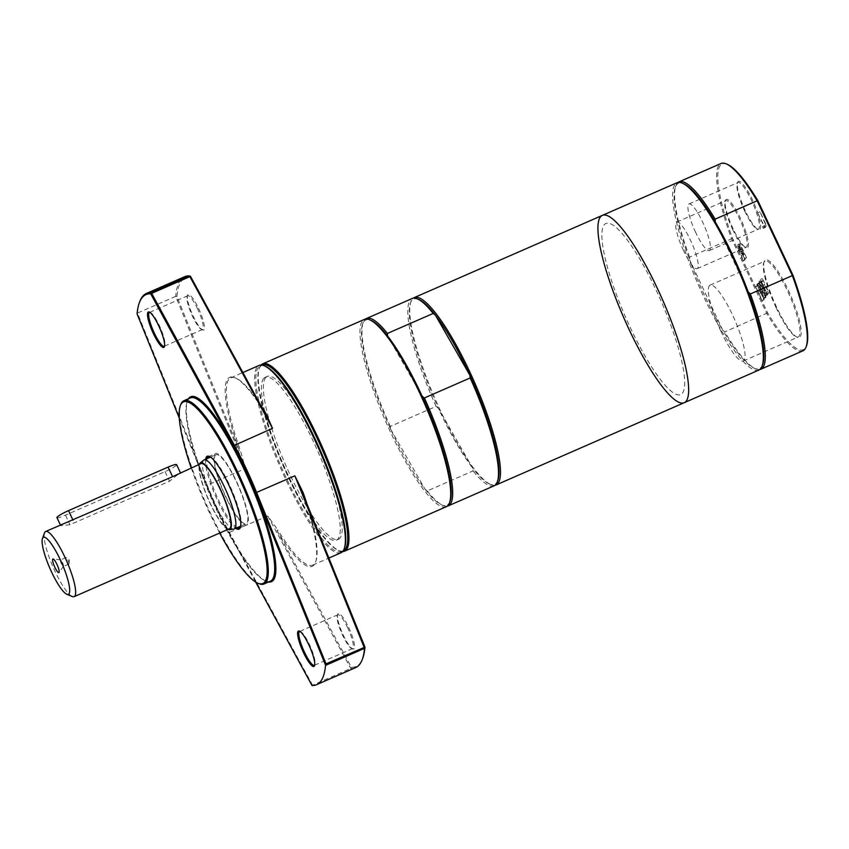 <?xml version="1.0" encoding="UTF-8"?>
<svg xmlns="http://www.w3.org/2000/svg" width="849" height="849" viewBox="0 0 849 849"><rect width="100%" height="100%" fill="white"/><g stroke="black" fill="none" stroke-linecap="round" stroke-linejoin="round"><path stroke-width="0.64" stroke-dasharray="4.25 3.18" d="M727.243 164.303A101.328 21.172 -113.6 0 0 732.549 238.378L767.602 312.857A101.328 21.172 -113.6 0 0 806.55 345.702M802.899 350.828A102.22 21.352 66.4 0 1 766.764 313.557L731.551 238.739A102.22 21.352 66.4 0 1 721.013 163.507M767.602 312.857L724.749 331.927L722.573 329.847A101.105 21.129 66.4 0 1 689.728 260.059L722.573 329.847A101.105 21.129 66.4 0 0 754.379 368.275L755.759 368.859A102.22 21.352 66.4 0 1 724.749 331.927M732.549 238.378L689.547 257.109L689.728 260.059A101.105 21.129 66.4 0 1 675.252 187.268A101.105 21.129 66.4 0 1 676.26 185.241A101.105 21.129 66.4 0 1 683.519 183.66M759.844 369.506A102.22 21.352 66.4 0 1 755.759 368.859M776.655 307.296A42.291 8.84 66.4 0 1 764.185 261.588A42.291 8.84 66.4 0 1 790.557 295.155A42.291 8.84 66.4 0 1 797.275 337.297A42.291 8.84 66.4 0 1 776.655 307.296M745.348 210.86A26.319 5.497 66.4 0 1 737.579 182.418A26.319 5.497 66.4 0 1 753.997 203.304A26.319 5.497 66.4 0 1 758.178 229.538A26.319 5.497 66.4 0 1 745.348 210.86M760.598 281.221L762.657 287.44L759.261 283.195L763.166 289.084L765.83 297.161L764.058 290.337L767.507 294.667L763.538 288.681L760.916 280.743L758.603 282.091L760.672 288.31L762.657 287.44M765.458 286.113L767.889 291.303L766.838 292.852L767.613 294.507L768.95 292.534L762.381 278.568L761.054 280.552L761.829 282.197L762.88 280.648L764.673 284.468L763.697 285.922L764.471 287.567L765.458 286.113L763.463 286.983L765.904 292.173L764.853 293.722L765.628 295.378L766.965 293.404L760.396 279.438L759.059 281.422L759.834 283.067L760.884 281.518L762.689 285.338L761.702 286.792L762.487 288.437L763.463 286.983M765.501 224.444L764.556 225.855L765.331 227.511L766.562 225.675L759.993 211.719L765.501 224.444L762.561 226.725L764.556 225.855M739.415 244.48L739.214 246.019L742.779 252.875L744.881 260.07L743.628 252.493L746.526 257.629L739.967 243.663L737.42 245.35L737.229 246.889L740.784 253.745L742.886 260.94L741.315 253.84L741.644 253.363L744.541 258.499L737.972 244.533L737.42 245.35M761.33 289.435L760.343 290.889L757.488 285.837L764.058 299.793L761.129 292.544L762.105 291.08L765.607 297.49L759.038 283.534L761.33 289.435L759.335 290.305L758.359 291.759L755.493 286.707L762.062 300.663L759.133 293.414L760.11 291.95L763.612 298.36L757.043 284.404L759.335 290.305M733.154 228.933A26.319 5.497 66.4 0 1 725.396 200.491A26.319 5.497 66.4 0 1 741.803 221.377A26.319 5.497 66.4 0 1 745.995 247.611A26.319 5.497 66.4 0 1 733.154 228.933M775.986 307.455A41.399 8.649 -113.6 0 0 796.171 336.841A41.399 8.649 -113.6 0 0 798.24 336.968A41.399 8.649 -113.6 0 0 789.591 295.569A41.399 8.649 -113.6 0 0 765.076 261.099A41.399 8.649 -113.6 0 0 763.771 262.723A41.399 8.649 -113.6 0 0 775.986 307.455M721.024 331.481A41.399 8.649 66.4 0 1 710.125 285.126A41.399 8.649 66.4 0 1 734.629 319.595A41.399 8.649 66.4 0 1 743.289 360.995A41.399 8.649 66.4 0 1 721.024 331.481M732.485 229.103A25.428 5.317 -113.6 0 0 744.881 247.155A25.428 5.317 -113.6 0 0 746.154 247.239A25.428 5.317 -113.6 0 0 740.837 221.801A25.428 5.317 -113.6 0 0 725.789 200.629A25.428 5.317 -113.6 0 0 724.982 201.616A25.428 5.317 -113.6 0 0 732.485 229.103M683.498 250.519A25.428 5.317 66.4 0 1 676.802 222.045A25.428 5.317 66.4 0 1 691.861 243.217A25.428 5.317 66.4 0 1 697.178 268.645A25.428 5.317 66.4 0 1 683.498 250.519M744.669 211.03A25.428 5.317 -113.6 0 0 757.075 229.071A25.428 5.317 -113.6 0 0 758.348 229.156A25.428 5.317 -113.6 0 0 753.031 203.728A25.428 5.317 -113.6 0 0 737.972 182.546A25.428 5.317 -113.6 0 0 737.165 183.543A25.428 5.317 -113.6 0 0 744.669 211.03M695.692 232.435A25.428 5.317 66.4 0 1 688.995 203.962A25.428 5.317 66.4 0 1 704.044 225.134A25.428 5.317 66.4 0 1 709.361 250.572A25.428 5.317 66.4 0 1 695.692 232.435M758.359 291.759L760.343 290.889M755.78 286.283L757.775 285.413M755.493 286.707L757.488 285.837M762.062 300.663L764.058 299.793M762.349 300.238L764.333 299.368M759.133 293.414L761.129 292.544M760.11 291.95L762.105 291.08M763.325 298.784L765.32 297.914M763.612 298.36L765.607 297.49M757.043 284.404L759.038 283.534M756.756 284.829L758.751 283.959M739.935 252.026L738.046 247.961L738.439 246.56L740.912 251.813L739.935 252.026L741.93 251.155L740.041 247.091L740.434 245.69L742.907 250.943L739.935 252.026M738.439 246.56L740.434 245.69M740.912 251.813L742.907 250.943M740.784 253.745L742.779 252.875M742.886 260.94L744.881 260.07M743.257 260.399L745.252 259.529M741.315 253.84L743.31 252.97M738.046 247.961L740.041 247.091M741.644 253.363L743.628 252.493M744.255 258.913L746.25 258.043M744.541 258.499L746.526 257.629M737.972 244.533L739.967 243.663M762.561 226.725L763.336 228.381L764.578 226.545L757.722 213.014L759.717 212.144M757.722 213.014L763.516 225.314M758.008 212.59L759.993 211.719M764.578 226.545L766.562 225.675M763.336 228.381L765.331 227.511M765.904 292.173L767.889 291.303M764.853 293.722L766.838 292.852M765.628 295.378L767.613 294.507M766.965 293.404L768.95 292.534M760.396 279.438L762.381 278.568M759.059 281.422L761.054 280.552M759.834 283.067L761.829 282.197M760.884 281.518L762.88 280.648M762.689 285.338L764.673 284.468M761.702 286.792L763.697 285.922M762.487 288.437L764.471 287.567M760.672 288.31L757.276 284.065L761.171 289.955L763.845 298.031L762.062 291.207L765.522 295.537L761.553 289.551L758.932 281.613L760.916 280.743M761.553 289.551L763.538 288.681M765.522 295.537L767.507 294.667M765.214 295.993L767.199 295.123M762.062 291.207L764.058 290.337M764.164 297.543L766.159 296.672M763.845 298.031L765.83 297.161M761.171 289.955L763.166 289.084M757.276 284.065L759.261 283.195M757.573 283.619L759.568 282.749M748.171 291.876L715.325 222.088M689.547 257.109A102.22 21.352 66.4 0 1 675.762 185.857A102.22 21.352 66.4 0 1 678.054 182.429M762.646 364.656A101.105 21.129 66.4 0 1 754.379 368.275M603.872 225.293A93.326 19.495 66.4 0 1 674.074 334.474A93.326 19.495 66.4 0 1 651.905 367.352A93.326 19.495 66.4 0 1 603.872 225.293M758.9 370.058A102.22 21.352 66.4 0 1 701.125 291.111A102.22 21.352 66.4 0 1 674.796 184.679A102.22 21.352 66.4 0 1 677.003 182.737M302.531 492.972A103.111 21.543 66.4 0 1 315.51 562.271A103.111 21.543 66.4 0 1 277.039 530.784L277.825 529.988A102.22 21.352 -113.6 0 0 312.676 565.126A102.22 21.352 -113.6 0 0 315.913 561.136A102.22 21.352 -113.6 0 0 307.009 504.019M277.039 530.784L351.369 667.261A212.441 44.381 -113.6 0 0 362.756 658.177M348.652 627.4A19.336 4.043 66.4 0 1 352.781 648.986A19.336 4.043 66.4 0 1 342.306 632.951A19.336 4.043 66.4 0 1 337.647 614.379A19.336 4.043 66.4 0 1 348.652 627.4M351.369 667.261L350.786 668.418L267.775 515.99L277.825 529.988M355.593 667.632A213.322 44.572 66.4 0 1 350.786 668.418L311.997 685.493M260.367 404.655A102.22 21.352 -113.6 0 0 235.916 378.145A102.22 21.352 -113.6 0 0 230.79 377.816A102.22 21.352 -113.6 0 0 228.572 379.747A102.22 21.352 -113.6 0 0 240.384 450.426L239.344 450.67A103.111 21.543 66.4 0 1 234.812 377.678A103.111 21.543 66.4 0 1 264.835 412.858M190.505 276.371A212.441 44.381 -113.6 0 0 176.921 296.534L239.344 450.67M198.528 308.367A19.336 4.043 66.4 0 1 202.646 329.953A19.336 4.043 66.4 0 1 192.171 313.918A19.336 4.043 66.4 0 1 187.523 295.346A19.336 4.043 66.4 0 1 198.528 308.367M176.921 296.534L175.711 296.365A213.322 44.572 66.4 0 1 184.689 276.7M139.714 301.745A213.322 44.572 -113.6 0 0 137.485 313.079L137.092 313.939M245.435 468.51L175.711 296.365L137.485 313.079L207.198 485.225L245.435 468.51L240.384 450.426M255.645 582.021L228.774 532.673A101.328 21.172 66.4 0 1 206.625 485.607L179.277 418.09M206.625 485.607L207.198 485.225A102.22 21.352 -113.6 0 0 229.548 532.705L312.559 685.132M188.51 398.722A100.882 21.076 -113.6 0 0 187.512 400.728A100.882 21.076 -113.6 0 0 211.804 497.673A100.882 21.076 -113.6 0 0 266.469 581.332A100.882 21.076 -113.6 0 0 268.613 581.968M347.74 627.931A18.445 3.852 -113.6 0 0 337.817 614.782A18.445 3.852 -113.6 0 0 337.233 615.504A18.445 3.852 -113.6 0 0 341.68 633.227A18.445 3.852 -113.6 0 0 351.666 648.519A18.445 3.852 -113.6 0 0 352.6 648.583A18.445 3.852 -113.6 0 0 347.74 627.931M300.005 631.433A18.445 3.852 66.4 0 1 300.514 631.56A18.445 3.852 66.4 0 1 309.503 644.646A18.445 3.852 66.4 0 1 314.947 664.576A18.445 3.852 66.4 0 1 314.703 665.043M197.605 308.898A18.445 3.852 -113.6 0 0 187.693 295.749A18.445 3.852 -113.6 0 0 187.109 296.471A18.445 3.852 -113.6 0 0 191.545 314.194A18.445 3.852 -113.6 0 0 201.542 329.486A18.445 3.852 -113.6 0 0 202.465 329.55A18.445 3.852 -113.6 0 0 197.605 308.898M149.88 312.39A18.445 3.852 66.4 0 1 150.39 312.528A18.445 3.852 66.4 0 1 159.379 325.613A18.445 3.852 66.4 0 1 164.823 345.543A18.445 3.852 66.4 0 1 164.568 345.999M270.375 581.204A100.002 20.896 66.4 0 1 265.366 580.875A100.002 20.896 66.4 0 1 211.178 497.949A100.002 20.896 66.4 0 1 187.098 401.853A100.002 20.896 66.4 0 1 188.096 399.847A100.002 20.896 66.4 0 1 190.261 397.948M180.731 404.644A100.002 20.896 -113.6 0 0 204.811 500.73A100.002 20.896 -113.6 0 0 258.987 583.656M219.679 533.034A99.11 20.705 66.4 0 1 191.205 467.873M205.617 459.267A39.776 8.31 -113.6 0 0 215.54 496.039A39.776 8.31 -113.6 0 0 235.789 528.29M209.788 456.677A38.884 8.129 66.4 0 1 210.319 456.858A38.884 8.129 66.4 0 1 231.395 489.109A38.884 8.129 66.4 0 1 240.755 526.476A38.884 8.129 66.4 0 1 240.532 526.985M237.189 527.685A38.884 8.129 66.4 0 1 216.506 495.614A38.884 8.129 66.4 0 1 207.007 458.662M214.701 454.332A38.884 8.129 66.4 0 1 215.54 453.599A38.884 8.129 66.4 0 1 238.558 485.978A38.884 8.129 66.4 0 1 246.698 524.862A38.884 8.129 66.4 0 1 224.72 494.818A38.884 8.129 66.4 0 1 214.701 454.332M340.958 552.773A102.22 21.352 66.4 0 1 283.184 473.816A102.22 21.352 66.4 0 1 256.854 367.384A102.22 21.352 66.4 0 1 259.062 365.452M265.302 366.248A101.328 21.172 -113.6 0 0 258.022 367.84A101.328 21.172 -113.6 0 0 288.713 483.145A101.328 21.172 -113.6 0 0 344.598 547.647M263.275 379.004A88.89 18.572 66.4 0 1 265.206 377.317A88.89 18.572 66.4 0 1 317.823 451.328A88.89 18.572 66.4 0 1 336.416 540.208A88.89 18.572 66.4 0 1 286.177 471.545A88.89 18.572 66.4 0 1 263.275 379.004M265.27 378.134A88.89 18.572 66.4 0 1 267.191 376.447A88.89 18.572 66.4 0 1 319.818 450.448A88.89 18.572 66.4 0 1 338.401 539.338A88.89 18.572 66.4 0 1 288.161 470.675A88.89 18.572 66.4 0 1 265.27 378.134M343.176 550.821A101.328 21.172 66.4 0 1 338.305 550.407A101.328 21.172 66.4 0 1 283.396 466.377A101.328 21.172 66.4 0 1 258.998 368.997A101.328 21.172 66.4 0 1 260.017 366.97A101.328 21.172 66.4 0 1 262.012 365.144M261.036 365.059A102.22 21.352 -113.6 0 0 260.431 365.823A102.22 21.352 -113.6 0 0 259.412 367.872A102.22 21.352 -113.6 0 0 284.022 466.101A102.22 21.352 -113.6 0 0 339.409 550.874A102.22 21.352 -113.6 0 0 342.572 551.595M446.287 506.726A102.22 21.352 66.4 0 1 388.513 427.769A102.22 21.352 66.4 0 1 362.183 321.336A102.22 21.352 66.4 0 1 364.401 319.404M450.034 501.324A101.105 21.129 66.4 0 1 441.767 504.943A101.105 21.129 66.4 0 1 425.041 489.194A101.105 21.129 66.4 0 1 390.54 429.021A101.105 21.129 66.4 0 1 362.64 323.936A101.105 21.129 66.4 0 1 363.648 321.898A101.105 21.129 66.4 0 1 370.907 320.317M390.54 429.021L425.041 489.194L427.28 490.924L473.084 470.908L472.829 468.308A101.105 21.129 66.4 0 1 438.328 408.136L436.089 406.395L390.285 426.421L390.54 429.021M418.695 299.421A101.105 21.129 66.4 0 0 411.436 301.013A101.105 21.129 66.4 0 0 410.428 303.04A101.105 21.129 66.4 0 0 438.328 408.136L472.829 468.308A101.105 21.129 66.4 0 0 489.555 484.047L490.945 484.63A102.22 21.352 66.4 0 1 435.548 399.858A102.22 21.352 66.4 0 1 410.937 301.628A102.22 21.352 66.4 0 1 411.956 299.58A102.22 21.352 66.4 0 1 413.23 298.201M422.144 396.228L387.632 336.066M390.285 426.421A102.22 21.352 66.4 0 1 363.149 322.524A102.22 21.352 66.4 0 1 365.441 319.086M447.232 506.163A102.22 21.352 66.4 0 1 443.157 505.516A102.22 21.352 66.4 0 1 427.28 490.924M436.089 406.395A102.22 21.352 66.4 0 1 412.19 298.508M494.076 485.83A102.22 21.352 66.4 0 1 473.084 470.908M497.822 480.428A101.105 21.129 66.4 0 1 489.555 484.047M495.02 485.278A102.22 21.352 66.4 0 1 490.945 484.63M684.23 402.702A102.22 21.352 66.4 0 1 626.456 323.745A102.22 21.352 66.4 0 1 600.126 217.323A102.22 21.352 66.4 0 1 602.344 215.381M215.211 455.435A37.664 7.874 66.4 0 1 216.028 454.714A37.664 7.874 66.4 0 1 238.325 486.074A37.664 7.874 66.4 0 1 246.199 523.737A37.664 7.874 66.4 0 1 224.911 494.649A37.664 7.874 66.4 0 1 215.211 455.435M233.825 529.086A37.664 7.874 66.4 0 1 212.526 498.883A37.664 7.874 66.4 0 1 203.261 460.657A37.664 7.874 66.4 0 1 203.696 460.179M227.872 529.447A36.475 7.62 66.4 0 1 208.207 499.244A36.475 7.62 66.4 0 1 199.388 464.297M229.432 528.768A35.552 7.429 66.4 0 1 209.332 501.303A35.552 7.429 66.4 0 1 200.173 464.286A35.552 7.429 66.4 0 1 200.948 463.618M62.486 524.141L60.735 525.669L69.979 524.724L169.535 481.203L180.115 472.723M72.335 596.55A35.552 7.429 66.4 0 1 53.073 567.058A35.552 7.429 66.4 0 1 44.509 532.896M56.947 517.625A11.111 1.433 154.8 0 0 65.479 515.152L165.035 471.63A11.111 1.433 154.8 0 0 176.613 464.636M63.431 566.379A3.555 0.743 -113.6 0 0 62.603 562.876A3.555 0.743 -113.6 0 0 60.597 559.916A3.555 0.743 -113.6 0 0 60.512 559.937A3.555 0.743 -113.6 0 0 61.255 563.492A3.555 0.743 -113.6 0 0 63.357 566.453A3.555 0.743 -113.6 0 0 63.431 566.389A3.555 0.743 -113.6 0 0 63.431 566.379L59.027 572.523M68.949 563.969A3.555 0.743 -113.6 0 0 69.013 563.715A3.555 0.743 -113.6 0 0 68.122 560.478A3.555 0.743 -113.6 0 0 66.36 557.634A3.555 0.743 -113.6 0 0 66.02 557.517A3.555 0.743 -113.6 0 0 66.763 561.072A3.555 0.743 -113.6 0 0 68.865 564.033A3.555 0.743 -113.6 0 0 68.949 563.969M738.789 250.009L740.774 249.139M737.229 246.889L739.214 246.019M738.418 250.306L740.413 249.436M738.163 246.985L740.158 246.114M267.775 515.99L228.774 532.673M165.035 471.63L169.535 481.203M65.479 515.152L69.979 524.724M796.171 336.841L797.275 337.297M763.771 262.723L764.185 261.588M743.289 360.995L798.24 336.968M710.125 285.126L765.076 261.099M744.881 247.155L745.995 247.611M724.982 201.616L725.396 200.491M697.178 268.645L746.154 247.239M676.802 222.045L725.789 200.629M757.075 229.071L758.178 229.538M737.165 183.543L737.579 182.418M709.361 250.572L758.348 229.156M688.995 203.962L737.972 182.546M742.482 251.474L740.487 252.344M675.252 187.268L675.762 185.857M315.913 561.136L315.51 562.271M235.916 378.145L234.812 377.678M351.666 648.519L352.781 648.986M337.233 615.504L337.647 614.379M337.817 614.782L299.591 631.497M352.6 648.583L314.363 665.298M201.542 329.486L202.646 329.953M187.109 296.471L187.523 295.346M187.693 295.749L149.466 312.464M202.465 329.55L164.239 346.265M300.514 631.56L299.41 631.094M314.947 664.576L314.533 665.701M150.39 312.528L149.275 312.061M164.823 345.543L164.409 346.668M265.366 580.875L266.469 581.332M187.098 401.853L187.512 400.728M210.319 456.858L209.215 456.391M240.755 526.476L240.341 527.6M239.524 527.993L246.698 524.862M208.376 456.73L215.54 453.599M312.676 565.126L328.892 558.048M230.79 377.816L242.878 372.531M336.416 540.208L338.401 539.338M265.206 377.317L267.191 376.447M338.305 550.407L339.409 550.874M258.998 368.997L259.412 367.872M362.64 323.936L363.149 322.524M441.767 504.943L443.157 505.516M410.428 303.04L410.937 301.628M240.692 526.147L246.199 523.737M210.51 457.133L216.028 454.714M60.438 525.043L60.735 525.669M60.597 559.916L53.116 558.982M66.02 557.517L60.512 559.937M68.865 564.033L63.357 566.453M69.013 563.715L69.363 559.947L66.36 557.634"/><path stroke-width="1.27" d="M806.136 346.838L806.55 345.702A101.328 21.172 -113.6 0 0 792.955 275.256L792.361 275.596A102.22 21.352 66.4 0 1 806.136 346.838A102.22 21.352 66.4 0 1 802.899 350.828L760.884 369.188A102.22 21.352 66.4 0 1 759.844 369.506M792.955 275.256L757.902 200.778L757.149 200.767L792.361 275.596L750.346 293.956A102.22 21.352 66.4 0 1 760.884 369.188M757.902 200.778A101.328 21.172 -113.6 0 0 727.243 164.303L726.139 163.836A102.22 21.352 66.4 0 1 757.149 200.767L715.134 219.138L715.325 222.088A101.105 21.129 66.4 0 1 748.171 291.876A101.105 21.129 66.4 0 1 762.646 364.656L762.137 366.068A102.22 21.352 66.4 0 1 758.9 370.058L684.23 402.702A102.22 21.352 66.4 0 1 626.456 323.745A102.22 21.352 66.4 0 1 600.126 217.323A102.22 21.352 66.4 0 1 677.003 336.904A102.22 21.352 66.4 0 1 652.722 372.913A102.22 21.352 66.4 0 1 600.126 217.323A102.22 21.352 66.4 0 1 602.344 215.381A102.22 21.352 66.4 0 1 662.857 300.493A102.22 21.352 66.4 0 1 684.23 402.702A102.22 21.352 66.4 0 0 662.857 300.493A102.22 21.352 66.4 0 0 602.344 215.381L677.003 182.737A102.22 21.352 66.4 0 1 682.14 183.076A102.22 21.352 66.4 0 1 737.526 267.849A102.22 21.352 66.4 0 1 762.137 366.068M678.054 182.429A102.22 21.352 66.4 0 1 678.998 181.866L721.013 163.507A102.22 21.352 66.4 0 1 726.139 163.836M750.346 293.956L748.171 291.876M678.998 181.866A102.22 21.352 66.4 0 1 715.134 219.138M682.14 183.076L683.519 183.66A101.105 21.129 66.4 0 1 715.325 222.088M307.009 504.019A102.22 21.352 -113.6 0 0 303.082 492.516L302.531 492.972L364.964 647.108L364.55 648.339A213.322 44.572 66.4 0 1 362.343 659.302A213.322 44.572 66.4 0 1 355.593 667.632L316.571 684.697A213.322 44.572 66.4 0 1 311.997 685.493L255.645 582.021M362.343 659.302L362.756 658.177A212.441 44.381 -113.6 0 0 364.964 647.108L326.016 663.865L325.613 665.351L364.55 648.339L294.858 475.822L303.082 492.516M326.016 663.865L256.621 492.537A102.22 21.352 -113.6 0 0 234.282 445.056L151.663 293.351L150.687 293.786L233.464 445.789A101.328 21.172 66.4 0 1 255.613 492.855L325.613 665.351M150.687 293.786L151.058 292.618L151.663 293.351L189.889 276.636L189.295 275.904L151.058 292.618A213.322 44.572 -113.6 0 0 146.463 293.414A213.322 44.572 -113.6 0 0 139.714 301.745L139.3 302.87A212.441 44.381 66.4 0 1 150.687 293.786M146.463 293.414L184.689 276.7A213.322 44.572 66.4 0 1 189.295 275.904L190.505 276.371L189.889 276.636L272.508 428.342L265.652 412.954A102.22 21.352 -113.6 0 0 260.367 404.655M190.505 276.371L264.835 412.858L265.652 412.954M179.277 418.09L137.092 313.939A212.441 44.381 66.4 0 1 139.3 302.87M325.517 665.446A213.322 44.572 66.4 0 1 316.571 684.697M308.834 644.816A19.336 4.043 -113.6 0 0 299.41 631.094A19.336 4.043 -113.6 0 0 302.477 650.366A19.336 4.043 -113.6 0 0 314.533 665.701A19.336 4.043 -113.6 0 0 308.834 644.816M188.52 398.701A100.882 21.076 -113.6 0 0 188.51 398.722A100.882 21.076 -113.6 0 1 250.455 480.831A100.882 21.076 -113.6 0 1 268.613 581.968M158.71 325.783A19.336 4.043 -113.6 0 0 149.275 312.061A19.336 4.043 -113.6 0 0 152.353 331.333A19.336 4.043 -113.6 0 0 164.409 346.668A19.336 4.043 -113.6 0 0 158.71 325.783M314.703 665.043A18.445 3.852 66.4 0 1 314.363 665.298A18.445 3.852 66.4 0 1 303.443 649.941A18.445 3.852 66.4 0 1 299.591 631.497A18.445 3.852 66.4 0 1 300.005 631.433M164.568 345.999A18.445 3.852 66.4 0 1 164.239 346.265A18.445 3.852 66.4 0 1 153.319 330.908A18.445 3.852 66.4 0 1 149.466 312.464A18.445 3.852 66.4 0 1 149.88 312.39M183.893 400.739L190.261 397.948A100.002 20.896 66.4 0 1 249.468 481.203A100.002 20.896 66.4 0 1 270.375 581.204L264.007 583.985A100.002 20.896 -113.6 0 0 243.09 483.994A100.002 20.896 -113.6 0 0 183.893 400.739A100.002 20.896 -113.6 0 0 181.728 402.628A100.002 20.896 -113.6 0 0 180.731 404.644L180.317 405.769A99.11 20.705 66.4 0 1 181.304 403.774A99.11 20.705 66.4 0 1 243.769 488.217A99.11 20.705 66.4 0 1 257.884 583.199A99.11 20.705 66.4 0 1 219.679 533.034M257.884 583.199L258.987 583.656A100.002 20.896 -113.6 0 0 264.007 583.985M191.205 467.873A99.11 20.705 66.4 0 1 180.317 405.769M235.789 528.29A39.776 8.31 -113.6 0 0 240.341 527.6A39.776 8.31 -113.6 0 0 230.769 489.385A39.776 8.31 -113.6 0 0 209.215 456.391A39.776 8.31 -113.6 0 0 206.36 457.017A39.776 8.31 -113.6 0 0 205.617 459.267M207.007 458.662A38.884 8.129 66.4 0 1 207.527 457.462A38.884 8.129 66.4 0 1 208.376 456.73A38.884 8.129 66.4 0 1 209.788 456.677M240.532 526.985A38.884 8.129 66.4 0 1 239.524 527.993A38.884 8.129 66.4 0 1 237.189 527.685M242.878 372.531L259.062 365.452A102.22 21.352 66.4 0 1 264.188 365.781A102.22 21.352 66.4 0 1 319.585 450.554A102.22 21.352 66.4 0 1 344.195 548.783A102.22 21.352 66.4 0 1 340.958 552.773L328.892 558.048M344.195 548.783L344.598 547.647A101.328 21.172 -113.6 0 0 320.211 450.278A101.328 21.172 -113.6 0 0 265.302 366.248L264.188 365.781M262.012 365.144A101.328 21.172 66.4 0 1 322.196 449.408A101.328 21.172 66.4 0 1 343.176 550.821M342.572 551.595A102.22 21.352 -113.6 0 0 344.535 551.203A102.22 21.352 -113.6 0 0 323.161 448.994A102.22 21.352 -113.6 0 0 262.649 363.881A102.22 21.352 -113.6 0 0 261.036 365.059M262.649 363.881L364.401 319.404A102.22 21.352 66.4 0 1 369.527 319.733A102.22 21.352 66.4 0 1 424.914 404.506A102.22 21.352 66.4 0 1 449.524 502.735A102.22 21.352 66.4 0 1 446.287 506.726L344.535 551.203M369.527 319.733L370.907 320.317A101.105 21.129 66.4 0 1 387.632 336.066A101.105 21.129 66.4 0 1 422.144 396.228A101.105 21.129 66.4 0 1 450.034 501.324L449.524 502.735M387.632 336.066L387.388 333.455L433.181 313.44L435.42 315.17L469.932 375.343L470.176 377.943L424.383 397.969L422.144 396.228M365.441 319.086A102.22 21.352 66.4 0 1 366.386 318.534L412.19 298.508A102.22 21.352 66.4 0 1 417.315 298.848L418.695 299.421A101.105 21.129 66.4 0 1 435.42 315.17A101.105 21.129 66.4 0 1 469.932 375.343A101.105 21.129 66.4 0 1 497.822 480.428L497.312 481.839A102.22 21.352 66.4 0 1 494.076 485.83L448.283 505.855A102.22 21.352 66.4 0 1 447.232 506.163M366.386 318.534A102.22 21.352 66.4 0 1 387.388 333.455M424.383 397.969A102.22 21.352 66.4 0 1 448.283 505.855M417.315 298.848A102.22 21.352 66.4 0 1 433.181 313.44M470.176 377.943A102.22 21.352 66.4 0 1 497.312 481.839M413.23 298.201A102.22 21.352 66.4 0 1 414.174 297.638A102.22 21.352 66.4 0 1 474.687 382.75A102.22 21.352 66.4 0 1 496.071 484.959A102.22 21.352 66.4 0 1 495.02 485.278M199.388 464.297A36.475 7.62 66.4 0 1 199.791 463.458A36.475 7.62 66.4 0 1 200.205 463.002L203.696 460.179A37.664 7.874 66.4 0 1 204.078 459.935A37.664 7.874 66.4 0 1 226.386 491.295A37.664 7.874 66.4 0 1 234.26 528.959A37.664 7.874 66.4 0 1 233.825 529.086L229.379 529.734A36.475 7.62 66.4 0 1 227.872 529.447M200.205 463.002A36.475 7.62 66.4 0 1 222.173 493.142A36.475 7.62 66.4 0 1 229.379 529.734M180.359 472.617L176.613 464.636A11.111 1.433 154.8 0 0 168.081 467.109L172.58 476.682L200.948 463.618A35.552 7.429 66.4 0 1 221.992 493.216A35.552 7.429 66.4 0 1 229.432 528.768L74.118 596.667A35.552 7.429 66.4 0 1 72.335 596.55L66.795 594.236A31.105 6.495 66.4 0 1 49.942 568.427A31.105 6.495 66.4 0 1 42.45 538.542A31.105 6.495 66.4 0 1 42.758 537.916A31.105 6.495 66.4 0 1 62.37 564.415A31.105 6.495 66.4 0 1 66.795 594.236M172.58 476.682L45.634 531.506A35.552 7.429 66.4 0 1 66.689 561.115A35.552 7.429 66.4 0 1 74.118 596.667M42.45 538.542L44.509 532.896A35.552 7.429 66.4 0 1 44.87 532.185A35.552 7.429 66.4 0 1 45.634 531.506M168.081 467.109L68.525 510.631A11.111 1.433 154.8 0 0 56.947 517.625L60.438 525.043M59.037 572.513A7.439 1.56 66.4 0 1 59.027 572.523A7.439 1.56 66.4 0 1 54.474 566.453A7.439 1.56 66.4 0 1 53.116 558.982A7.439 1.56 66.4 0 1 57.308 565.179A7.439 1.56 66.4 0 1 59.037 572.513M294.858 475.822L255.613 492.855M272.508 428.342L233.464 445.789M68.525 510.631L73.025 520.204M496.071 484.959L684.23 402.702M414.174 297.638L602.344 215.381M234.26 528.959L240.692 526.147M204.078 459.935L210.51 457.133"/></g></svg>
